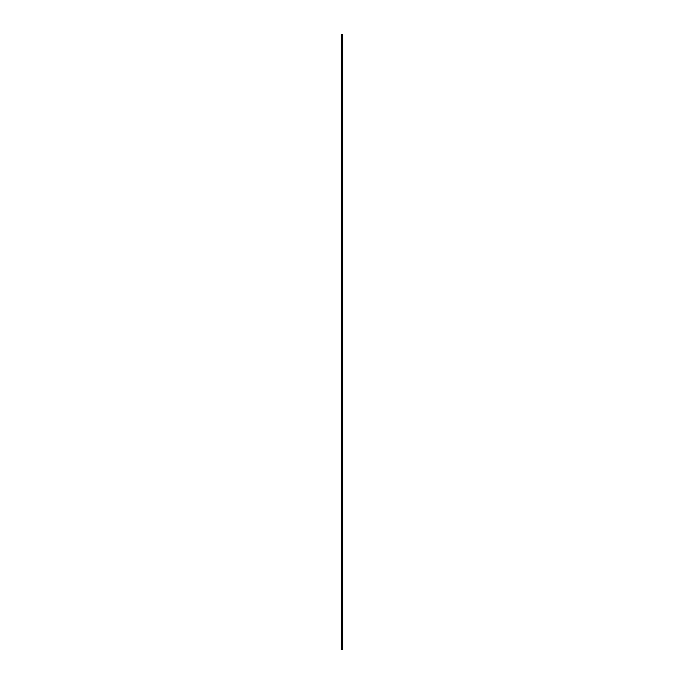 <?xml version="1.0" encoding="UTF-8"?>
<svg xmlns="http://www.w3.org/2000/svg" width="684" height="684" viewBox="0 0 684 684"><rect width="100%" height="100%" fill="white"/><g stroke="black" fill="none" stroke-linecap="round" stroke-linejoin="round"><path stroke-width="1.03" d="M342.761 649.8L342.761 34.2L341.239 34.2L341.239 649.8L342.761 649.8"/></g></svg>
